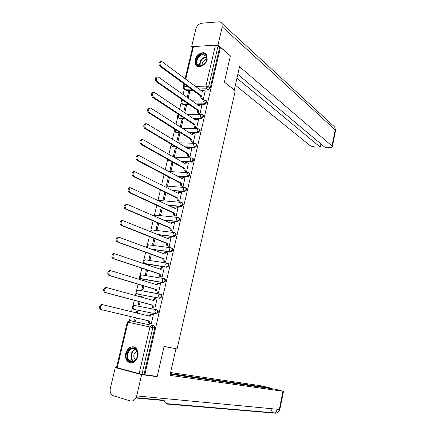 <?xml version="1.0" encoding="UTF-8"?>
<svg xmlns="http://www.w3.org/2000/svg" width="435" height="435" viewBox="0 0 435 435"><rect width="100%" height="100%" fill="white"/><g stroke="black" fill="none" stroke-linecap="round" stroke-linejoin="round"><path stroke-width="0.65" d="M196.935 104.297L204.907 104.231L206.919 102.388L206.739 101.083L206.125 100.621M193.238 118.51L201.59 118.559L203.602 116.721L203.411 115.378L202.775 114.916M189.47 132.805L198.251 132.98L200.263 131.152L200.062 129.766L199.399 129.309M185.598 147.188L194.891 147.498L196.908 145.681L196.685 144.251L195.995 143.795M181.612 161.646L191.503 162.119L193.526 160.308L193.281 158.835L192.569 158.383M177.491 176.175L188.094 176.833L190.117 175.039L189.861 173.516L189.122 173.07M173.179 190.769L184.663 191.656L186.691 189.867L186.408 188.295L185.685 187.866M168.622 205.418L181.205 206.576L183.238 204.798L182.934 203.178L182.189 202.748M163.723 220.099L177.73 221.594L179.764 219.833L179.437 218.158L178.671 217.739M158.329 234.78L174.223 236.722L176.262 234.971L175.909 233.242L174.935 232.752M152.136 249.396L170.699 251.957L172.738 250.212L172.358 248.428L171.602 248.037M144.839 263.795L167.143 267.291L169.188 265.562L168.78 263.724L168.057 263.349M141.353 278.933L163.571 282.739L165.615 281.015L165.175 279.118L164.49 278.764M137.851 294.163L159.966 298.29L162.016 296.583L161.543 294.625L160.896 294.294M134.328 309.502L156.339 313.95L158.394 312.254L157.889 310.237L156.741 309.785M125.748 353.302C125.024 357.064 125.835 359.952 128.173 361.958C132.496 364.03 135.72 362.148 137.846 356.319C138.542 352.622 137.77 349.773 135.524 347.777C131.163 345.586 127.901 347.429 125.748 353.302M195.076 59.97L195.652 64.75C198.034 69.051 206.016 65.375 207.19 59.356L206.652 54.669C204.265 50.248 196.245 53.978 195.076 59.97M184.315 89.267L183.07 94.515M181.89 99.501L181.612 100.675M181.074 102.937L179.557 109.326M178.377 114.302L178.279 114.704M177.746 116.966L176.017 124.236M174.397 131.087L172.456 139.254M171.02 145.301L168.867 154.381M167.627 159.612L165.256 169.612M164.082 174.555L161.613 184.951M160.444 189.883L157.948 200.399M156.785 205.32L154.354 215.548M153.093 220.866L150.847 230.343M149.379 236.526L147.313 245.237M145.638 252.295L143.757 260.233M143.207 262.533L143.028 263.3M141.87 268.177L140.173 275.328M139.624 277.644L139.227 279.313M138.074 284.18L136.568 290.531M136.014 292.853L135.405 295.441M134.252 300.291L132.936 305.832M132.381 308.17L131.549 311.683M130.402 316.522L128.999 322.433M185.136 78.751L192.672 47.04L193.466 46.578L215.439 45.169L218.055 45.958L219.648 47.333L210.208 88.147L208.202 90.001L200.557 90.165M192.961 90.333L186.289 90.475L183.684 88.811L183.162 87.071L183.94 86.695L187.833 86.598M224.389 82.133L230.381 55.876L220.442 47.284L144.79 374.725L157.236 376.411L164.087 346.396L177.105 348.935L235.243 90.774L224.389 82.133L234.286 90.007L239.549 66.68L331.976 145.997L335.2 129.875L222.231 26.807L218.022 44.979L230.284 55.794M219.648 47.333L220.442 47.284M144.79 374.725L139.124 373.643L116.509 367.542L127.314 322.074L128.004 322.221L117.184 367.798M150.08 323.477L151.25 323.781L153.354 314.717L151.608 314.413L150.206 316.283L102.345 304.609C100.142 306.262 99.909 307.953 101.638 309.676L149.123 320.938L149.868 323.406L148.846 323.189L148.101 320.72L100.577 309.454C98.848 307.73 99.082 306.044 101.284 304.391L102.78 304.603M137.482 313.146L137.857 311.563L136.71 311.329L137.841 311.612M139.015 301.569L138.248 304.821L139.39 305.049L140.141 301.874M153.724 307.806L154.893 308.089L156.981 299.09L156.344 298.97M141.272 297.072L141.478 296.191L140.336 295.979L141.457 296.289M142.789 285.588L141.864 289.514L143.006 289.721L143.903 285.925M157.345 292.238L158.509 292.51L160.586 283.571L160.134 283.495M137.949 290.107L159.759 294.098M145.04 281.108L143.936 280.727L145.045 281.07M146.535 269.727L145.453 274.306L146.595 274.496L147.639 270.091M160.939 276.785L162.103 277.035L164.164 268.161L163.805 268.107M150.254 253.969L149.02 259.206L150.162 259.374L151.342 254.366M164.506 261.435L165.67 261.674L167.72 252.855L167.415 252.811M153.946 238.331L152.56 244.209L153.707 244.356L155.029 238.755M168.051 246.188L169.215 246.411L170.982 237.624M157.617 222.796L156.078 229.31L157.225 229.441L158.683 223.253M171.569 231.05L172.733 231.257L174.517 222.535M161.254 207.375L159.574 214.509L160.716 214.629L162.315 207.865M175.066 216.016L176.229 216.206L178.013 207.549M164.87 192.063L163.043 199.812L164.185 199.915L165.92 192.58M178.535 201.084L179.698 201.258L181.487 192.667M168.465 176.855L166.491 185.218L167.633 185.299L169.498 177.398M181.982 186.251L183.146 186.414L184.935 177.882M171.879 162.391L169.916 170.716L171.058 170.781L173.021 162.445L171.879 162.391L172.902 162.962M185.408 171.52L186.571 171.667L188.355 163.201M175.267 148.041L173.315 156.306L174.462 156.355L176.414 148.079L175.267 148.041L176.278 148.639M188.812 156.888L189.97 157.024L191.753 148.612M177.018 142.006L177.839 142.033L179.78 133.811L178.633 133.784L179.639 134.41M192.188 142.354L193.347 142.479L195.125 134.127M195.543 127.923L196.707 128.026L198.474 119.734M181.248 127.569L183.119 119.63L181.977 119.625L182.972 120.272M198.882 113.584L200.035 113.676L201.796 105.439M184.734 112.795L186.441 105.547L185.299 105.558L186.283 106.232M202.188 99.338L203.346 99.419L205.097 91.241M188.888 104.362L182.988 104.411L181.482 103.541C180.514 101.948 180.884 100.86 182.602 100.278L181.716 101.447L182.39 103.998L188.29 103.949M184.674 118.461L179.671 118.434L178.171 117.591C177.273 116.362 177.431 115.324 178.644 114.481M180.302 132.631L176.327 132.55L174.843 131.729L174.658 129.097M175.729 146.856L172.961 146.764L171.493 145.964L170.922 144.007M170.911 161.129L169.579 161.07L168.122 160.297L167.502 159.226M135.214 317.67L134.611 320.236L135.753 320.481L136.351 317.936M188.192 98.125L189.742 91.557L188.6 91.578L189.573 92.28M188.6 91.578L187.213 97.44M185.299 105.558L183.744 112.132M181.977 119.625L180.253 126.933M178.633 133.784L176.73 141.837M140.336 295.979L140.152 296.762M136.71 311.329L136.351 312.868M182.086 103.96L182.988 104.411M178.796 118.005L179.671 118.434M175.479 132.142L176.327 132.55M172.146 146.372L172.961 146.764M168.791 160.7L169.579 161.07M184.266 89.224L186.289 90.475M131.446 320.948L131.723 320.976M143.996 374.513L154.74 328.039L154.202 325.956L151.695 325.222L152.266 325.51L152.81 327.599L142.006 374.241M149.194 316.033L150.586 314.206L151.891 314.407M151.255 323.754L148.846 323.189M151.26 323.732L149.868 323.406M149.123 320.938L148.101 320.72M156.97 299.144L155.23 298.747L153.865 300.569L106.472 287.54C104.329 289.161 104.106 290.841 105.814 292.576L152.788 305.191L153.528 307.681L152.506 307.48L151.766 304.995L104.748 292.374C103.046 290.64 103.264 288.965 105.406 287.345L106.831 287.524M152.864 300.291L154.202 298.551L155.464 298.736M154.577 308.029L152.506 307.48M154.903 308.045L153.528 307.681M152.788 305.191L151.766 304.995M160.569 283.631L158.818 283.185L157.503 284.963L110.566 270.603C108.478 272.196 108.277 273.865 109.952 275.611L156.431 289.558L157.16 292.064L156.138 291.885L155.409 289.373L108.891 275.431C107.211 273.68 107.418 272.016 109.5 270.429L110.104 270.456M156.508 284.659L157.796 283.011L159.009 283.169M157.867 292.396L156.138 291.885M158.519 292.467L157.16 292.064M156.431 289.558L155.409 289.373M164.06 346.494L173.326 348.201M175.941 348.805L169.954 375.361L283.473 391.315L276.116 389.352L170.221 374.192M115.286 367.575L141.636 374.606L136.699 395.926C135.486 399.77 133.36 401.451 130.321 400.967L112.518 395.507C110.474 393.92 109.756 391.511 110.354 388.292L115.286 367.575L117.532 367.89M271.348 388.672L271.44 388.194L260.505 385.709L170.591 372.534M271.44 388.194L170.351 373.6M141.636 374.606L157.051 376.683L154.74 376.068M157.051 376.683L157.117 376.395M163.886 398.503C163.957 400.814 164.778 402.522 166.349 403.626L167.361 404.093L274.474 413.114C275.627 412.799 276.54 411.505 277.215 409.232M235.373 85.184L309.78 145.366C311.123 146.274 313.015 146.807 315.451 146.959L320.263 147.106L236.955 78.175M222.231 26.807L221.888 23.37L221.007 22.37L219.501 21.783L201.791 23.213C198.877 23.778 196.897 25.687 195.848 28.944L191.634 46.67L218.022 44.979M237.825 74.314L324.88 147.242L329.768 147.383C331.41 147.405 332.275 147.144 332.351 146.59L331.976 145.997M320.905 143.914L320.263 147.106M191.634 46.67L192.58 47.442M130.658 361.784C123.893 360.376 127.281 346.064 133.893 348.011C140.728 349.283 137.335 363.856 130.658 361.784M134.094 348.576C128.858 346.967 125.014 357.543 129.717 360.658L131.104 361.327C136.302 363.013 140.233 352.486 135.6 349.31L134.094 348.576M137.069 351.224C133.436 353.405 132.827 356.249 135.231 359.756L135.448 359.903M134.083 346.983C127.591 345.069 122.898 358.152 128.716 361.991L131.087 362.931M200.105 66.033C193.341 66.604 196.305 54.087 202.933 53.994C209.757 53.304 206.799 66.022 200.105 66.033M203.091 54.658C199.023 54.679 195.184 61.194 197.414 64.277L200.475 65.794C204.51 65.832 208.414 59.334 206.223 56.213L203.091 54.658M206.772 59.361L206.527 59.361C203.439 60.188 201.992 62.194 202.183 65.397M206.217 54.081L203.14 53.108C198.094 53.146 193.341 61.226 196.109 65.049L197.088 66.109M164.147 268.221L162.391 267.732L161.108 269.472L114.633 253.795C112.6 255.356 112.409 257.014 114.062 258.771L160.047 274.028L160.765 276.557L159.743 276.394L159.02 273.865L112.997 258.613C111.349 256.851 111.539 255.198 113.568 253.638L114.204 253.676M161.325 276.91L159.743 276.394M160.124 269.134L161.363 267.574L161.787 267.601M162.114 277.003L160.765 276.557M160.047 274.028L159.02 273.865M167.703 252.92L165.936 252.387L164.691 254.083L118.668 237.113C116.694 238.641 116.515 240.294 118.141 242.061L163.636 258.608L164.348 261.158L163.321 261.011L162.614 258.461L117.075 241.92C115.449 240.153 115.628 238.505 117.602 236.972L118.271 237.021M164.821 261.544L163.321 261.011M163.718 253.719L164.908 252.246L165.354 252.278M165.681 261.636L164.348 261.158M163.636 258.608L162.614 258.461M171.232 237.727L169.454 237.146L168.247 238.804L122.675 220.55C120.751 222.057 120.593 223.699 122.186 225.477L167.203 243.295L167.905 245.867L166.877 245.731L166.175 243.165L121.126 225.352C119.522 223.574 119.685 221.937 121.61 220.436L122.311 220.491M168.318 246.292L166.877 245.731M167.285 238.413L168.432 237.021L168.894 237.064M169.22 246.384L167.905 245.867M167.203 243.295L166.175 243.165M174.734 222.633L172.951 222.013L171.781 223.628L126.656 204.118C124.785 205.592 124.633 207.229 126.204 209.017L170.743 228.092L171.433 230.68L170.411 230.561L169.715 227.973L125.139 208.909C123.567 207.12 123.714 205.489 125.59 204.015L126.319 204.086M171.803 231.148L170.411 230.561M170.83 223.209L171.928 221.899L172.412 221.953M172.738 231.23L171.433 230.68M170.743 228.092L169.715 227.973M178.214 207.647L176.425 206.978L175.289 208.555L130.603 187.806C128.782 189.252 128.646 190.878 130.19 192.678L174.261 212.987L174.941 215.597L173.918 215.494L173.233 212.889L129.13 192.591C127.58 190.791 127.716 189.171 129.538 187.724L130.228 187.773M175.278 216.113L173.918 215.494M174.353 208.115L175.403 206.886L175.876 206.929M176.235 216.184L174.941 215.597M174.261 212.987L173.233 212.889M181.672 192.759L179.878 192.047L178.774 193.586L134.529 171.613C132.757 173.038 132.626 174.652 134.149 176.463L177.752 197.99L178.426 200.617L177.404 200.53L176.724 197.903L133.083 176.398C131.56 174.587 131.685 172.967 133.463 171.548L134.116 171.586M178.731 201.177L177.404 200.53M177.85 193.124L178.85 191.971L179.307 192.004M179.704 201.242L178.426 200.617M177.752 197.99L176.724 197.903M185.103 177.975L183.304 177.219L182.238 178.72L139.233 155.648L138.422 155.54C136.693 156.937 136.579 158.547 138.08 160.368L181.221 183.097L181.884 185.74L180.862 185.663L180.193 183.026L137.014 160.319C135.513 158.498 135.628 156.888 137.357 155.491L137.977 155.518M182.162 186.343L180.862 185.663M181.324 178.23L182.281 177.154L182.716 177.181M183.151 186.397L181.884 185.74M181.221 183.097L180.193 183.026M188.518 163.294L186.713 162.489L185.674 163.957L143.12 139.706L142.288 139.581C140.608 140.956 140.505 142.56 141.979 144.393L184.663 168.301L185.321 170.96L184.299 170.906L183.641 168.247L140.913 144.36C139.434 142.528 139.537 140.929 141.223 139.553L141.805 139.57M185.576 171.613L184.299 170.906M184.777 163.446L186.098 162.462M189.807 173.451L189.133 173.076M186.571 171.656L185.321 170.96M184.663 168.301L183.641 168.247M191.9 148.705L190.095 147.856L189.089 149.292L146.981 123.883L146.127 123.741C144.491 125.095 144.398 126.694 145.845 128.537L188.083 153.609L188.736 156.285L187.708 156.241L187.061 153.566L144.779 128.521C143.333 126.677 143.425 125.084 145.062 123.73L145.611 123.736M188.969 156.981L187.708 156.241M188.203 148.759L189.464 147.84M189.975 157.013L188.736 156.285M188.083 153.609L187.061 153.566M195.266 134.219L193.455 133.327L192.482 134.73L150.814 108.174L149.939 108.021C148.346 109.348 148.264 110.941 149.689 112.795L191.482 139.015L192.123 141.707L191.101 141.679L190.459 138.988L148.623 112.795C147.193 110.947 147.28 109.354 148.873 108.027L149.39 108.021M192.335 142.446L191.101 141.679M191.612 134.176L192.803 133.317M193.352 142.473L192.123 141.707M191.482 139.015L190.459 138.988M198.61 119.826L196.794 118.891L195.848 120.261L154.621 92.584L153.724 92.41C152.174 93.721 152.103 95.303 153.501 97.168L194.858 124.519L195.489 127.227L194.467 127.216L193.836 124.508L152.435 97.184C151.032 95.325 151.108 93.742 152.658 92.432L153.142 92.421M195.685 128.015L194.467 127.216M194.994 119.69L196.125 118.885M196.707 128.026L195.489 127.227M194.858 124.519L193.836 124.508M201.927 105.536L200.111 104.552L199.197 105.89L158.4 77.104L157.486 76.913C155.975 78.202 155.909 79.784 157.291 81.655L198.213 110.12L198.833 112.844L197.811 112.844L197.185 110.12L156.219 81.688C154.838 79.817 154.903 78.24 156.415 76.951L156.866 76.935M199.012 113.676L197.811 112.844M198.355 105.297L199.42 104.558M200.035 113.676L198.833 112.844M198.213 110.12L197.185 110.12M205.228 91.334L203.411 90.311L202.52 91.616L162.152 61.737L161.216 61.531C159.748 62.798 159.689 64.375 161.048 66.256L201.541 95.814L202.155 98.56L201.133 98.576L200.519 95.836L159.977 66.305C158.623 64.423 158.677 62.852 160.151 61.585L160.569 61.563M202.318 99.436L201.133 98.576M201.693 91.007L202.699 90.328M203.341 99.419L202.155 98.56M201.541 95.814L200.519 95.836M205.543 100.197L206.157 100.654L206.331 101.964L204.319 103.807L196.343 103.878M204.907 104.231L204.319 103.807L203.672 101.203L204.907 100.017M202.177 114.508L202.819 114.965L203.009 116.314L200.997 118.151L192.64 118.108M201.59 118.559L200.997 118.151L200.345 115.563L201.623 114.351M198.784 128.912L199.464 129.374L199.665 130.761L197.653 132.588L188.861 132.419M198.251 132.98L197.653 132.588L196.99 130.022L197.92 128.765L198.322 128.782M195.369 143.414L196.082 143.876L196.299 145.306L194.282 147.128L184.989 146.818M194.891 147.498L194.282 147.128L193.613 144.572L194.57 143.289L194.994 143.316M191.927 158.019L192.672 158.476L192.912 159.955L190.889 161.76L180.998 161.293M191.503 162.119L190.889 161.76L190.209 159.226L191.199 157.91L191.645 157.943M188.464 172.722L189.241 173.173L189.502 174.696L187.474 176.496L176.86 175.838M188.094 176.833L187.474 176.496L186.789 173.984L187.806 172.63L188.273 172.673M184.978 187.523L185.788 187.974L186.066 189.546L184.038 191.335L172.543 190.448M184.663 191.656L184.038 191.335L183.342 188.833L184.391 187.447L184.88 187.501M159.482 200.486L180.955 202.367L182.303 202.873L182.608 204.493L180.574 206.272L167.981 205.119M181.205 206.576L180.574 206.272L179.873 203.792L180.955 202.367L182.934 203.178M177.915 217.44L178.801 217.87L179.128 219.544L177.088 221.312L163.076 219.816M177.73 221.594L177.088 221.312L176.376 218.854L177.496 217.391L178.035 217.467M174.614 232.622L175.267 232.97L175.62 234.699L173.581 236.455L157.671 234.514M174.223 236.722L173.581 236.455L172.858 234.019L174.011 232.518L174.484 232.562M149.113 244.889L170.955 247.787L171.711 248.178L172.086 249.962L170.047 251.707L151.472 249.152M170.699 251.957L170.047 251.707L169.313 249.288L170.504 247.749L172.358 248.428M145.638 259.902L167.404 263.115L168.122 263.49L168.53 265.328L166.485 267.063L143.909 263.376C142.533 261.614 142.908 260.424 145.034 259.809L143.789 261.348L144.556 263.697L145.23 263.931M167.143 267.291L166.485 267.063L165.746 264.665L166.975 263.088L168.78 263.724M142.18 275.018L163.826 278.552L164.512 278.906L164.952 280.803L162.902 282.527L140.364 278.503C138.939 276.725 139.314 275.524 141.484 274.904L140.2 276.481L140.978 278.813L141.652 279.025M163.571 282.739L162.902 282.527L162.152 280.145L163.419 278.53L165.175 279.118M161.543 294.625L160.874 294.424L161.347 296.387L159.297 298.1L138.058 294.223M159.966 298.29L159.297 298.1L158.536 295.74L159.841 294.076L160.874 294.424M156.502 309.731L134.312 305.403L156.595 309.747L157.209 310.057L157.715 312.08L155.659 313.776L134.437 309.53M156.339 313.95L155.659 313.776L154.893 311.444L156.241 309.736L157.889 310.237M208.202 90.001L206.56 88.767L198.898 88.941M191.291 89.115L184.603 89.267L183.94 86.695L184.532 84.189M195.473 86.402L205.918 86.135L215.439 45.169M193.466 46.578L185.723 79.186M129.755 320.524L151.358 325.217L129.326 320.508M139.124 373.643L149.966 326.973L128.004 322.221L129.418 320.513L127.314 322.074M184.07 118.064L179.062 118.037L178.383 115.503L178.828 114.601M179.693 132.245L175.713 132.169L175.109 129.374M175.115 146.486L172.342 146.399L171.575 144.393M170.286 160.781L168.954 160.716L168.247 159.645M152.587 229.99L152.065 229.925L150.836 231.741M138.297 290.118L160.058 294.065M133.197 309.084C131.669 307.268 132.044 306.039 134.312 305.403L132.947 307.061L133.741 309.35M141.576 274.92L141.897 274.925M145.187 259.831L145.469 259.842M136.791 293.745C135.318 291.945 135.693 290.732 137.911 290.101L136.59 291.716L137.373 294.033M146.704 247.374C146.437 245.878 147.057 245.03 148.563 244.818L147.356 246.319L147.334 247.607M156.04 215.184L155.551 215.135L154.572 216.092M158.329 200.573L159.009 200.443L158.547 200.676M154.74 328.039L149.966 326.973L151.358 325.217L154.202 325.956M210.208 88.147L208.572 86.902L206.56 88.767L205.918 86.135L208.572 86.902L218.055 45.958M150.244 316.131L149.221 315.919M149.091 321.09L148.063 320.872M101.638 309.676L100.577 309.454M153.903 300.416L152.875 300.226M152.756 305.343L151.733 305.142M105.814 292.576L104.748 292.374M157.535 284.816L156.508 284.637M156.399 289.705L155.371 289.525M109.952 275.611L108.891 275.431M135.916 398.003L164.185 400.57M136.699 395.926L279.335 409.433L282.962 391.277M271.032 408.644C271.174 410.488 271.946 411.858 273.349 412.744L274.24 413.125C276.801 413.506 278.503 412.277 279.335 409.433L279.868 409.384M335.526 130.679L334.776 127.123L333.514 125.965M129.717 360.658L133.083 361.186C129.255 358.657 130.968 350.148 135.47 349.213M135.796 349.474C131.375 350.392 129.788 358.81 133.616 361.137M199.828 65.772C199.246 61.172 201.242 58.208 205.815 56.887M206.679 57.295L206.032 57.279C201.65 58.524 199.714 61.362 200.22 65.799M161.14 269.319L160.276 269.183M160.009 274.175L158.987 274.012M114.062 258.771L112.997 258.613M164.724 253.937L164.038 253.839M163.603 258.754L162.576 258.608M118.141 242.061L117.075 241.92M168.285 238.657L167.709 238.587M167.17 243.442L166.143 243.312M122.186 225.477L121.126 225.352M171.814 223.481L171.33 223.427M170.71 228.234L169.683 228.119M126.204 209.017L125.139 208.909M175.327 208.408L174.897 208.37M174.223 213.134L173.201 213.03M130.19 192.678L129.13 192.591M178.807 193.444L178.432 193.412M177.719 198.132L176.692 198.05M134.149 176.463L133.083 176.398M182.27 178.578L181.933 178.557M181.188 183.238L180.161 183.168M138.08 160.368L137.014 160.319M185.707 163.816L185.402 163.799M184.63 168.443L183.608 168.388M141.979 144.393L140.913 144.36M189.122 149.151L188.839 149.145M188.05 153.745L187.028 153.707M145.845 128.537L144.779 128.521M191.449 139.151L190.427 139.124M149.689 112.795L148.623 112.795M194.826 124.655L193.803 124.644M153.501 97.168L152.435 97.184M198.181 110.256L197.153 110.262M157.291 81.655L156.219 81.688M201.508 95.956L200.486 95.972M161.048 66.256L159.977 66.305M128.803 362.056L128.173 361.958M175.909 233.242L174.011 232.518L152.065 229.925L150.167 231.469M179.437 218.158L177.496 217.391L155.551 215.135L154.044 215.863M186.408 188.295L184.391 187.447L163.565 185.93M189.861 173.516L187.806 172.63L168.818 171.52M193.281 158.835L191.199 157.91L173.717 157.144M196.685 144.251L194.57 143.289L178.345 142.81M200.062 129.766L197.92 128.765L182.76 128.532M203.411 115.378L201.242 114.34L186.996 114.318M206.739 101.083L204.548 100.012L191.095 100.175M183.945 83.765L183.195 86.935M151.608 314.413L150.586 314.206M102.345 304.609L101.284 304.391M155.23 298.747L154.202 298.551M106.472 287.54L105.406 287.345M158.818 283.185L157.796 283.011M110.566 270.603L109.5 270.429M136.09 397.661L164.093 400.222M166.349 403.626L273.349 412.744L274.469 413.119M274.474 413.114C277.302 413.359 279.096 412.13 279.857 409.422L283.473 391.315M221.888 23.37L334.776 127.123L335.564 130.5L332.351 146.59M135.231 359.756L135.546 359.805M199.105 65.609L197.414 64.277M162.391 267.732L161.363 267.574M114.633 253.795L113.568 253.638M165.936 252.387L164.908 252.246M118.668 237.113L117.602 236.972M169.454 237.146L168.432 237.021M122.675 220.55L121.61 220.436M172.951 222.013L171.928 221.899M126.656 204.118L125.59 204.015M176.425 206.978L175.403 206.886M130.603 187.806L129.538 187.724M179.878 192.047L178.85 191.971M134.529 171.613L133.463 171.548M183.304 177.219L182.281 177.154M138.422 155.54L137.357 155.491M186.713 162.489L185.685 162.44M142.288 139.581L141.223 139.553M190.095 147.856L189.073 147.824M146.127 123.741L145.062 123.73M193.455 133.327L192.433 133.306M149.939 108.021L148.873 108.027M196.794 118.891L195.772 118.885M153.724 92.41L152.658 92.432M200.111 104.552L199.089 104.563M157.486 76.913L156.415 76.951M203.411 90.311L202.384 90.333M161.216 61.531L160.151 61.585"/></g></svg>
